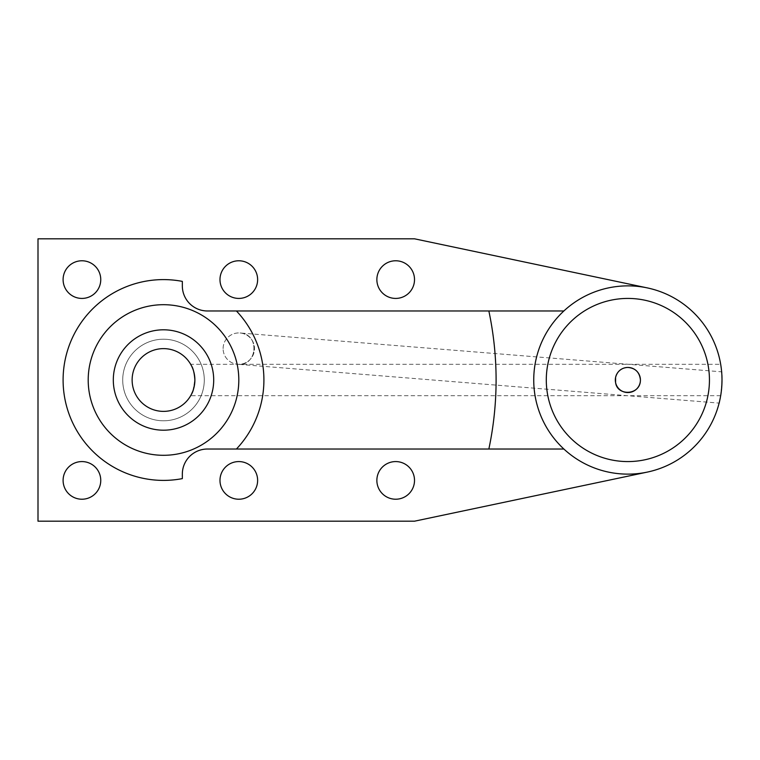 <?xml version="1.0" encoding="UTF-8"?>
<svg xmlns="http://www.w3.org/2000/svg" width="760" height="760" viewBox="0 0 760 760"><rect width="100%" height="100%" fill="white"/><g stroke="black" fill="none" stroke-linecap="round" stroke-linejoin="round"><path stroke-width="0.57" stroke-dasharray="3.8 2.85" d="M628.881 367.488C639.502 367.488 644.528 382.945 636.006 389.557C628.729 396.33 614.84 390.735 615.325 380A12.55 12.55 0 0 0 634.144 390.868A12.55 12.55 0 0 0 634.144 369.132A12.55 12.55 0 0 0 615.325 380C616.332 371.744 620.853 367.574 628.881 367.488M240.065 332.984C260.214 333.849 257.573 366.633 237.548 364.258C257.573 366.633 260.214 333.849 240.065 332.984L721.649 371.82C723.149 370.975 720.47 404.177 719.121 403.094L237.548 364.258M719.416 401.916L721.021 393.537M721.126 392.777L721.601 388.683M721.744 386.973L721.924 383.772M722 380.608L721.99 378.812M721.857 374.794L721.772 373.445M223.117 348.622A15.684 15.684 0 0 1 246.648 335.036A15.684 15.684 0 0 1 246.648 362.206A15.684 15.684 0 0 1 223.117 348.622A15.684 15.684 0 0 0 246.648 362.206A15.684 15.684 0 0 0 246.648 335.036A15.684 15.684 0 0 0 223.117 348.622M219.982 279.594A18.829 18.829 0 0 0 248.216 295.897A18.829 18.829 0 0 0 248.216 263.292A18.829 18.829 0 0 0 219.982 279.594M376.865 480.405A18.829 18.829 0 0 0 405.099 496.707A18.829 18.829 0 0 0 405.099 464.103A18.829 18.829 0 0 0 376.865 480.405M63.099 480.405A18.829 18.829 0 0 0 91.343 496.707A18.829 18.829 0 0 0 91.343 464.103A18.829 18.829 0 0 0 63.099 480.405M219.982 480.405A18.829 18.829 0 0 0 248.216 496.707A18.829 18.829 0 0 0 248.216 464.103A18.829 18.829 0 0 0 219.982 480.405M63.099 279.594A18.829 18.829 0 0 0 91.343 295.897A18.829 18.829 0 0 0 91.343 263.292A18.829 18.829 0 0 0 63.099 279.594M376.865 279.594A18.829 18.829 0 0 0 405.099 295.897A18.829 18.829 0 0 0 405.099 263.292A18.829 18.829 0 0 0 376.865 279.594M627.874 367.45L623 368.429M192.879 391.029L194.883 380A31.378 31.378 0 0 1 147.82 407.17A31.378 31.378 0 0 1 147.82 352.83A31.378 31.378 0 0 1 194.883 380M720.679 395.684L190.674 395.684M721.81 385.994L720.879 394.478L722 380M720.879 365.522L721.81 374.005L720.679 364.315L190.674 364.315M122.711 380A40.793 40.793 0 0 1 183.901 344.679A40.793 40.793 0 0 1 183.901 415.321A40.793 40.793 0 0 1 122.711 380A40.793 40.793 0 0 0 183.901 415.321A40.793 40.793 0 0 0 183.901 344.679A40.793 40.793 0 0 0 122.711 380M213.702 380A50.198 50.198 0 0 0 138.405 336.528A50.198 50.198 0 0 0 138.405 423.472A50.198 50.198 0 0 0 213.702 380M611.04 300.181A81.576 81.576 0 0 0 567.159 434.492A81.576 81.576 0 0 0 705.413 405.337A81.576 81.576 0 0 0 611.04 300.181M608.447 287.897A94.126 94.126 0 0 1 717.345 409.231A94.126 94.126 0 0 1 557.821 442.871A94.126 94.126 0 0 1 608.447 287.897A94.126 94.126 0 0 0 535.771 399.427A94.126 94.126 0 0 0 647.292 472.102A94.126 94.126 0 0 1 563.872 449.027L488.851 449.027A332.585 332.585 0 0 0 488.851 310.973L563.872 310.973A94.126 94.126 0 0 1 647.292 287.897A94.126 94.126 0 0 0 608.447 287.897M647.292 472.102L414.513 521.189L38 521.189L38 238.811L414.513 238.811L647.292 287.897M236.417 310.973L207.432 310.973A25.099 25.099 0 0 1 182.333 285.874L182.333 281.38A100.405 100.405 0 0 0 63.099 380A100.405 100.405 0 0 0 182.333 478.619L182.333 474.126A25.099 25.099 0 0 1 207.432 449.027L236.417 449.027A100.405 100.405 0 0 0 236.417 310.973M238.811 380A75.306 75.306 0 0 0 125.856 314.783A75.306 75.306 0 0 0 125.856 445.217A75.306 75.306 0 0 0 238.811 380"/><path stroke-width="1.14" d="M719.121 403.094L719.416 401.916M721.021 393.537L721.126 392.777M721.601 388.683L721.744 386.973M721.924 383.772L722 380.608M721.99 378.812L721.857 374.794M721.772 373.445L721.649 371.82M257.63 279.594A18.829 18.829 0 0 1 238.811 298.423A18.829 18.829 0 0 1 219.982 279.594A18.829 18.829 0 0 1 238.811 260.775A18.829 18.829 0 0 1 257.63 279.594M414.513 480.405A18.829 18.829 0 0 1 395.684 499.225A18.829 18.829 0 0 1 376.865 480.405A18.829 18.829 0 0 1 395.684 461.577A18.829 18.829 0 0 1 414.513 480.405M100.757 480.405A18.829 18.829 0 0 1 81.928 499.225A18.829 18.829 0 0 1 63.099 480.405A18.829 18.829 0 0 1 81.928 461.577A18.829 18.829 0 0 1 100.757 480.405M257.63 480.405A18.829 18.829 0 0 1 238.811 499.225A18.829 18.829 0 0 1 219.982 480.405A18.829 18.829 0 0 1 238.811 461.577A18.829 18.829 0 0 1 257.63 480.405M100.757 279.594A18.829 18.829 0 0 1 81.928 298.423A18.829 18.829 0 0 1 63.099 279.594A18.829 18.829 0 0 1 81.928 260.775A18.829 18.829 0 0 1 100.757 279.594M414.513 279.594A18.829 18.829 0 0 1 395.684 298.423A18.829 18.829 0 0 1 376.865 279.594A18.829 18.829 0 0 1 395.684 260.775A18.829 18.829 0 0 1 414.513 279.594M623 368.429C619.295 369.959 616.835 372.903 615.619 377.264M615.591 377.397L615.591 382.603M615.619 382.736C617.376 396.349 640.49 395.399 640.423 380.019A12.55 12.55 0 0 1 621.594 390.868A12.55 12.55 0 0 1 621.594 369.132A12.55 12.55 0 0 1 640.423 380C639.606 372.276 635.426 368.087 627.874 367.45M191.368 394.43L192.879 391.029M191.33 365.503C193.211 368.372 194.398 373.207 194.883 380C194.37 373.103 193.192 368.286 191.368 365.57M194.883 380A31.378 31.378 0 0 0 163.505 348.622A31.378 31.378 0 0 0 132.126 380A31.378 31.378 0 0 0 163.505 411.378A31.378 31.378 0 0 0 194.883 380C194.398 386.802 193.211 391.628 191.33 394.497M720.679 395.684L720.879 394.497L720.679 395.684M722 380L721.81 385.994M720.679 364.315L720.879 365.522M213.702 380A50.198 50.198 0 0 1 138.405 423.472A50.198 50.198 0 0 1 138.405 336.528A50.198 50.198 0 0 1 213.702 380M608.447 287.897A94.126 94.126 0 0 0 557.821 442.871A94.126 94.126 0 0 0 717.345 409.231A94.126 94.126 0 0 0 608.447 287.897M563.872 449.027A94.126 94.126 0 0 1 563.872 310.973L207.432 310.973A25.099 25.099 0 0 1 182.333 285.874L182.333 281.38A100.405 100.405 0 0 0 63.099 380A100.405 100.405 0 0 0 182.333 478.619L182.333 474.126A25.099 25.099 0 0 1 207.432 449.027L563.872 449.027M611.04 300.181A81.576 81.576 0 0 1 705.413 405.337A81.576 81.576 0 0 1 567.159 434.492A81.576 81.576 0 0 1 611.04 300.181M488.851 310.973L236.417 310.973A100.405 100.405 0 0 1 236.417 449.027L488.851 449.027A332.585 332.585 0 0 0 488.851 310.973M647.292 472.102L414.513 521.189L38 521.189L38 238.811L414.513 238.811L647.292 287.897M238.811 380A75.306 75.306 0 0 0 125.856 314.783A75.306 75.306 0 0 0 125.856 445.217A75.306 75.306 0 0 0 238.811 380"/></g></svg>

